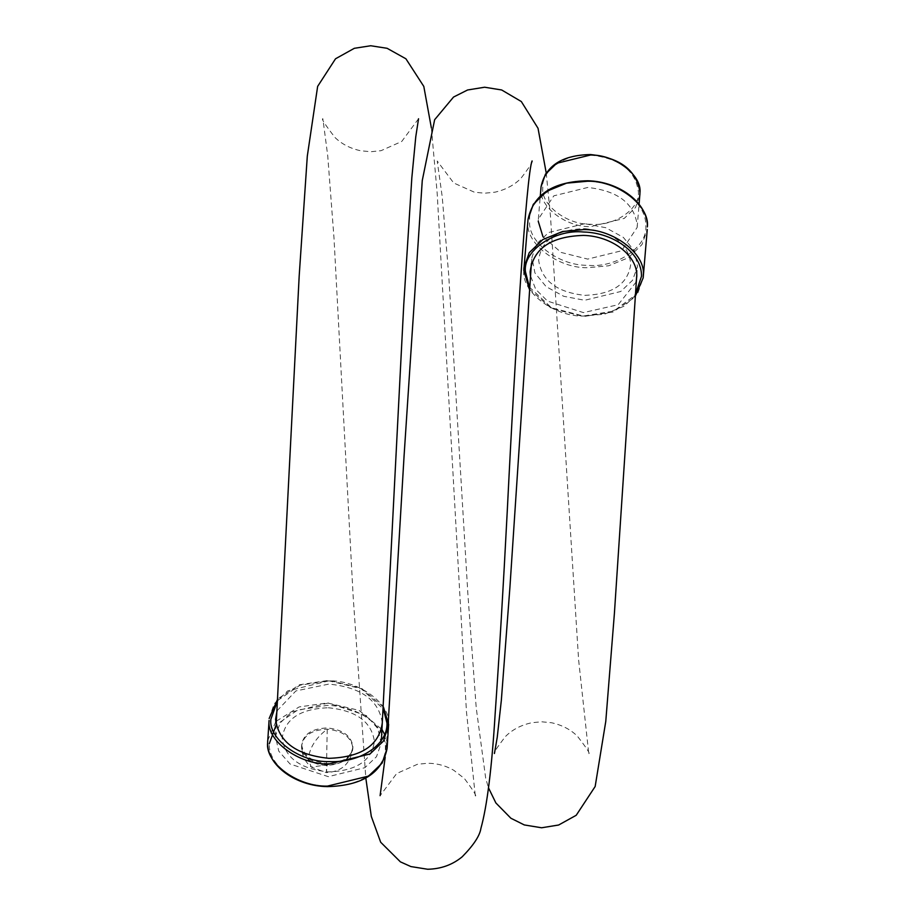 <?xml version="1.0" encoding="UTF-8"?>
<svg xmlns="http://www.w3.org/2000/svg" width="915" height="915" viewBox="0 0 915 915"><rect width="100%" height="100%" fill="white"/><g stroke="black" fill="none" stroke-linecap="round" stroke-linejoin="round"><path stroke-width="0.69" stroke-dasharray="4.58 3.43" d="M542.984 236.768L561.227 252.471L587.705 259.105L621.64 250.756L637.137 227.458L637.229 225.307C634.312 203.427 617.831 190.812 587.773 187.461L553.838 195.821L538.34 219.12L538.249 221.27M636.165 281.992L618.174 304.718L583.415 312.61L547.536 301.104L535.732 289.323L530.357 275.484M352.927 746.629C351.303 757.311 342.77 762.973 327.33 763.579C311.878 761.932 303.334 755.699 301.698 744.901C303.322 734.207 311.855 728.557 327.307 727.94C342.759 729.598 351.291 735.82 352.927 746.629L352.824 748.664C350.434 763.739 341.615 771.722 326.369 772.615L327.25 764.814L311.34 767.113L308.275 759.404C303.62 755.607 301.401 751.181 301.618 746.125C303.254 756.934 311.798 763.156 327.25 764.814C342.69 764.197 351.223 758.546 352.847 747.852L352.824 748.664M301.698 744.901L301.618 746.125C303.242 735.443 311.775 729.781 327.227 729.175C342.679 730.822 351.211 737.055 352.847 747.852C350.491 758.901 341.547 764.757 326.026 765.409C319.003 765.089 313.09 763.087 308.275 759.404C309.476 747.875 315.789 737.799 327.227 729.175L326.369 772.615L311.34 767.113C305.027 761.886 301.778 755.195 301.595 747.006L301.618 746.125M277.039 710.795L295.865 690.939L328.908 684.077C361.322 687.371 379.107 700.341 382.287 722.999M328.302 703.017L291.736 711.973L280.104 722.976L275.426 736.369L278.743 751.101L290.032 763.979L328.302 776.663L364.879 767.696L376.5 756.694L381.189 743.3L377.861 728.569L366.572 715.69L328.302 703.017M328.302 707.764C356.175 710.52 371.547 721.729 374.407 741.402C371.673 760.788 356.312 770.956 328.302 771.905C300.166 768.966 284.794 757.746 282.197 738.268C284.805 718.973 300.177 708.805 328.302 707.764M584.742 223.695L548.691 232.49L536.922 243.63L531.912 257.389L534.92 272.933L546.106 286.612L563.674 296.277L584.685 300.28L620.725 291.496L632.505 280.345L637.503 266.597L634.495 251.053L623.321 237.362L605.753 227.698L584.742 223.695M584.742 228.636C612.856 231.861 628.205 243.607 630.79 263.875C628.17 283.925 612.798 294.413 584.685 295.339C556.835 292.32 541.486 280.585 538.638 260.112C541.383 239.959 556.743 229.471 584.742 228.636M587.773 181.284C618.837 182.016 646.528 203.199 645.761 225.662C648.335 246.547 616.401 268.335 587.705 265.281C558.985 265.99 527.097 241.594 529.716 220.915C527.143 200.03 559.065 178.242 587.773 181.284M541.074 186.671L540.982 188.822C538.763 206.458 565.962 227.275 590.45 226.668L624.213 218.422L635.502 207.533L639.871 195.021M590.61 155.081C619.627 158.318 635.548 170.499 638.361 191.624C640.477 208.814 614.182 226.771 590.541 224.255C566.9 224.838 540.639 204.743 542.789 187.712C540.674 170.522 566.968 152.565 590.61 155.081M528.024 219.428L527.909 222.025C525.221 243.31 558.047 268.427 587.602 267.706L608.658 265.785L628.342 257.744L641.975 244.602L647.26 229.505M523.826 270.394C521.127 291.679 553.964 316.796 583.518 316.064L604.575 314.154L624.259 306.113L637.892 292.972L643.176 277.863M529.408 287.127L551.585 307.817L583.415 316.007L613.725 311.066L635.09 295.259M275.426 736.369L276.158 724.932L297.489 710.097L327.296 705.374C358.371 705.9 386.119 726.121 385.375 747.715C386.176 769.332 358.383 787.746 327.341 786.145C296.254 785.63 268.518 765.409 269.262 743.815M277.645 700.524L299.948 685.221L328.908 680.817L361.185 688.721L383.328 708.931M269.147 718.515L274.157 703.818L287.71 690.882L328.817 680.851C358.394 679.994 391.277 703.955 388.612 724.44M276.399 721.134L299.136 706.94L327.376 702.96L359.08 710.36L382.058 729.587M384.62 734.493L387.102 748.447M267.695 740.624L275.69 721.935M637.137 227.458L639.093 204.262M538.34 219.12L540.296 195.913M529.27 288.968L551.31 308.378L583.45 316.544L613.027 312.026L634.93 297.169M383.431 707.055L361.345 688.16L328.885 680.337L299.582 684.74L277.748 698.877M301.595 747.006L301.653 745.313M418.544 118.756L401.742 141.459L380.972 150.712L370.712 151.741L360.441 150.712C350.285 148.47 341.833 144.09 335.084 137.593C325.088 124.692 321.016 118.401 322.881 118.744L327.719 155.687L333.964 237.488L353.167 596.694L365.817 778.082M475.331 795.936L475.331 795.947C476.944 796.302 473.307 790.491 464.42 778.528L453.829 770.327C445.857 765.695 437.141 763.339 427.66 763.259L417.412 764.288L396.687 773.518L380.102 795.673M385.192 757.185L388.36 720.494M532.072 160.937C533.685 160.651 529.968 166.461 520.921 178.368C514.127 185.219 505.435 189.828 494.866 192.196L484.618 193.214L474.382 192.196L453.691 182.977L437.221 161.006L442.208 196.633L448.682 274.729L467.885 594.11L476.223 707.833L485.705 778.322L488.473 787.804M588.78 753.628L588.791 753.628C590.347 753.777 586.561 747.967 577.411 736.209C570.583 729.495 561.947 725 551.482 722.736L541.566 721.786L531.867 722.713C521.195 724.989 512.411 729.575 505.526 736.438C496.616 747.99 492.922 753.697 494.432 753.548M531.363 263.623L531.924 257.378M636.76 275.015L637.503 266.608M546.209 172.855L550.498 216.386L578.6 659.749L588.734 753.468M431.365 127.906L437.141 192.688L466.456 711.698L475.297 795.821M381.383 740.292L381.178 743.3"/><path stroke-width="1.37" d="M538.249 221.27L542.984 236.768M530.357 275.484L530.117 271.835C533.308 248.514 551.093 236.379 583.484 235.407C611.986 236.036 637.538 255.594 636.783 276.193L636.165 281.992M382.287 722.999C379.142 745.439 361.356 757.22 328.954 758.329C296.54 755.035 278.743 742.065 275.564 719.407L277.039 710.795M639.871 195.021L639.962 192.871C642.193 175.234 614.994 154.418 590.507 155.024L556.743 163.27L545.454 174.159L541.074 186.671C545.523 165.809 562.027 155.104 590.575 154.555C620.462 157.769 636.932 170.522 639.974 192.802L639.093 204.262M647.363 226.909C650.062 205.623 617.225 180.507 587.67 181.227L566.614 183.149L546.93 191.189L533.296 204.331L528.024 219.428C533.354 194.335 553.266 181.445 587.739 180.758C619.432 181.467 648.14 203.244 647.374 226.84L647.363 226.909M634.93 297.169L643.176 277.863L643.279 275.266C645.967 253.993 613.142 228.876 583.587 229.596L562.531 231.518L542.847 239.547L529.213 252.689L523.929 267.798L523.826 270.394M635.09 295.259L641.472 276.376C642.284 253.958 614.514 232.707 583.484 232.01C554.787 228.967 522.854 250.756 525.427 271.641L529.408 287.127M269.262 743.815L276.158 724.932L299.182 276.021L307.303 156.133L317.642 86.387L335.531 58.777L354.334 48.301L370.724 45.75L387.102 48.301L405.905 58.789L423.805 86.422L431.365 127.906M277.645 700.524L270.874 719.247C268.289 739.148 300.223 762.435 328.954 761.589C360.03 763.156 387.754 744.799 386.988 723.159L383.328 708.931M388.612 724.44L383.534 741.047L369.98 753.983L328.874 764.002C299.308 764.871 266.425 740.898 269.079 720.425L267.637 742.523C264.973 763.007 297.855 786.98 327.421 786.111L368.539 776.092L382.093 763.156L387.102 748.447C382.15 773.003 362.237 785.733 327.364 786.625C295.682 786.122 266.906 765.375 267.626 742.58L267.695 740.624M382.058 729.587L384.62 734.493M275.69 721.935L276.399 721.134M540.296 195.913L541.074 186.671M643.176 277.863L647.26 229.505M529.27 288.968L523.815 270.463L528.024 219.428M387.102 748.447L388.612 724.383L383.431 707.055M277.748 698.877L269.147 718.515M365.817 778.082L371.296 816.374L380.674 842.235L400.404 861.861L410.892 866.574L427.682 869.25C440.996 868.964 452.502 864.812 462.201 856.795C473.581 845.22 479.815 835.75 480.913 828.395C487.123 805.943 491.87 767.696 495.164 713.654C499.224 655.712 503.284 587.59 507.356 509.312C515.259 349.679 526.422 174.147 532.072 160.937L532.015 161.131M380.102 795.673L385.192 757.185M388.36 720.494L404.075 455.91L422.261 180.552L434.648 119.705L453.543 97.047L467.599 89.979L484.653 87.222L501.672 89.979L521.333 101.554L538.031 128.283L546.209 172.855M488.473 787.804L495.884 802.97L510.89 818.239L524.306 824.941L541.623 827.778L558.653 825.01L576.21 815.288L595.162 786.5L605.776 721.386L614.388 613.599L636.76 275.015M494.443 753.491L497.234 737.318L501.34 700.33L509.918 587.316L531.363 263.623M418.544 118.756L415.776 136.758L411.83 177.842L403.732 305.107L381.383 740.292"/></g></svg>
